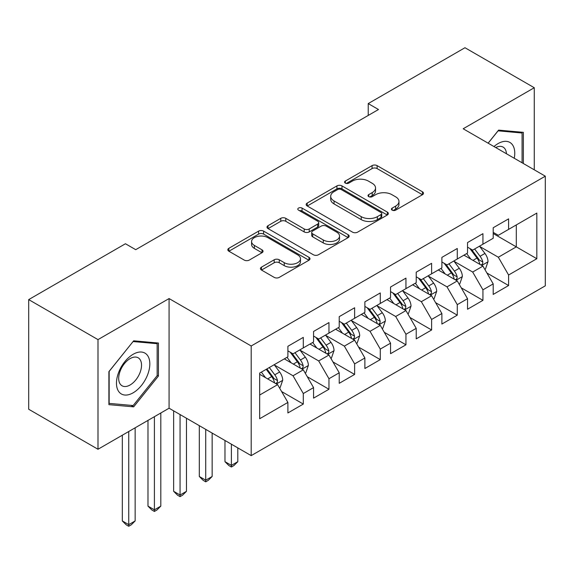 <?xml version="1.0" encoding="UTF-8"?>
<svg xmlns="http://www.w3.org/2000/svg" width="574" height="574" viewBox="0 0 574 574"><rect width="100%" height="100%" fill="white"/><g stroke="black" fill="none" stroke-linecap="round" stroke-linejoin="round"><path stroke-width="0.86" d="M392.164 210.156A2.497 1.442 0 0 0 395.687 210.156L422.457 194.708A3.566 2.059 0 0 0 423.497 193.251A3.566 2.059 0 0 0 422.457 191.795L377.111 165.621A3.566 2.059 0 0 0 372.074 165.621L345.311 181.068A2.497 1.442 0 0 0 344.579 182.087A2.497 1.442 0 0 0 345.311 183.106A2.497 1.442 0 0 0 348.834 183.106L352.3 181.104A11.401 6.579 0 0 1 368.422 181.104L372.203 183.293A11.401 6.579 0 0 1 375.539 187.942A11.401 6.579 0 0 1 372.203 192.599L368.738 194.593A2.497 1.442 0 0 0 368.006 195.612A2.497 1.442 0 0 0 368.738 196.631A2.497 1.442 0 0 0 372.261 196.631L375.726 194.636A11.401 6.579 0 0 1 391.848 194.636L395.63 196.817A11.401 6.579 0 0 1 398.966 201.467A11.401 6.579 0 0 1 395.63 206.123L392.164 208.125A2.497 1.442 0 0 0 391.432 209.137A2.497 1.442 0 0 0 392.164 210.156L392.164 208.125M261.486 267.132A3.566 2.059 0 0 0 260.445 268.589A3.566 2.059 0 0 0 261.486 270.038L274.207 277.386A3.566 2.059 0 0 0 279.251 277.386L308.97 260.223A3.566 2.059 0 0 0 310.017 258.766A3.566 2.059 0 0 0 308.97 257.317L263.631 231.135A3.566 2.059 0 0 0 258.594 231.135L228.868 248.298A3.566 2.059 0 0 0 227.828 249.755A3.566 2.059 0 0 0 228.868 251.204L244.237 260.079A3.566 2.059 0 0 0 249.274 260.079L261.995 252.732A3.566 2.059 0 0 0 263.036 251.283A3.566 2.059 0 0 0 261.995 249.826L254.375 245.428A9.528 5.503 0 0 1 251.584 241.532A9.528 5.503 0 0 1 257.468 236.452A9.528 5.503 0 0 1 267.85 237.643L297.698 254.878A9.528 5.503 0 0 1 300.489 258.766A9.528 5.503 0 0 1 294.606 263.853A9.528 5.503 0 0 1 284.223 262.662L279.251 259.785A3.566 2.059 0 0 0 274.207 259.785L261.486 267.132L261.486 270.038M97.989 339.614L97.989 449.255L169.079 408.214L169.079 298.566L97.989 339.614L28.7 299.606L125.448 243.749L135.715 249.676L378.488 109.512L368.221 103.585L368.221 115.439M169.079 298.566L251.197 345.986L545.3 176.182L545.3 285.83L251.197 455.627L251.197 345.986M534.265 169.811L534.265 87.729L463.175 128.77L545.3 176.182M534.265 87.729L464.976 47.728L368.221 103.585M352.551 232.154A3.566 2.059 0 0 0 357.588 232.154L387.314 214.992A3.566 2.059 0 0 0 388.354 213.542A3.566 2.059 0 0 0 387.314 212.086L341.975 185.904A3.566 2.059 0 0 0 336.931 185.904L307.212 203.067A3.566 2.059 0 0 0 306.164 204.523A3.566 2.059 0 0 0 307.212 205.98L352.551 232.154M299.513 210.694A2.497 1.442 0 0 1 302.046 211.045L302.046 208.082L348.145 234.701A3.566 2.059 0 0 1 349.186 236.151A3.566 2.059 0 0 1 348.145 237.607L318.419 254.77A3.566 2.059 0 0 1 313.382 254.77L268.036 228.588L268.036 225.682A3.566 2.059 0 0 0 266.996 227.139A3.566 2.059 0 0 0 268.036 228.588M268.036 225.682L280.758 218.335A3.566 2.059 0 0 1 285.795 218.335L304.184 228.954A3.566 2.059 0 0 0 309.221 228.954L317.666 224.082A3.566 2.059 0 0 0 318.706 222.626A3.566 2.059 0 0 0 317.666 221.177L298.516 210.12A2.497 1.442 0 0 1 297.791 209.101A2.497 1.442 0 0 1 299.327 207.774A2.497 1.442 0 0 1 302.046 208.082M493.202 233.525L516.299 246.863L516.299 224.929L536.834 213.076L508.6 229.378L508.6 218.859L493.202 227.749L493.202 238.267L482.935 244.194L482.935 233.675L467.537 242.565L467.537 253.084L457.277 259.01L457.277 248.492L441.88 257.382L441.88 267.9L431.612 273.827L431.612 263.308L416.215 272.198L416.215 282.717L405.947 288.643L405.947 278.125L390.55 287.014L390.55 297.533L380.282 303.459L380.282 292.941L364.885 301.831L364.885 312.349L354.624 318.276L354.624 307.757L339.227 316.647L339.227 327.166L328.959 333.092L328.959 322.574L313.562 331.463L313.562 341.982L303.294 347.909L303.294 337.39L287.897 346.28L287.897 356.798L259.67 373.1L259.67 418.733L287.897 402.431L277.629 384.652L259.67 374.284M536.834 213.076L536.834 258.716L508.6 275.011L498.34 257.231L479.728 246.49M486.917 273.016L508.6 285.529L508.6 275.011M508.6 285.529L493.202 294.419L493.202 283.9L482.935 289.827L472.675 272.047L454.07 261.306M461.252 287.832L482.935 300.346L482.935 289.827M482.935 300.346L467.537 309.235L467.537 298.717L457.277 304.643L447.01 286.864L428.405 276.123M435.587 302.649L457.277 315.162L457.277 304.643M457.277 315.162L441.88 324.052L441.88 313.533L431.612 319.46L421.345 301.68L402.74 290.939M409.929 317.465L431.612 329.978L431.612 319.46M431.612 329.978L416.215 338.875L416.215 328.35L405.947 334.276L395.687 316.496L377.075 305.755M384.264 332.281L405.947 344.802L405.947 334.276M405.947 344.802L390.55 353.692L390.55 343.166L380.282 349.092L370.022 331.313L351.417 320.572M358.599 347.098L380.282 359.618L380.282 349.092M380.282 359.618L364.885 368.508L364.885 357.982L354.624 363.909L344.357 346.129L325.752 335.388M332.934 361.914L354.624 374.435L354.624 363.909M354.624 374.435L339.227 383.324L339.227 372.799L328.959 378.725L318.692 360.946L300.087 350.205M307.277 376.731L328.959 389.251L328.959 378.725M328.959 389.251L313.562 398.141L313.562 387.615L303.294 393.542L293.034 375.762L274.422 365.021M281.612 391.547L303.294 404.067L303.294 393.542M303.294 404.067L287.897 412.957L287.897 402.431M287.897 350.872L293.034 353.835L303.294 347.909M259.67 395.027L277.629 384.652M313.562 336.055L318.692 339.019L328.959 333.092M293.034 375.762L303.294 369.835L284.302 358.872M313.562 387.615L303.294 369.835M339.227 321.239L344.357 324.202L354.624 318.276M318.692 360.946L328.959 355.019L309.967 344.056M339.227 372.799L328.959 355.019M364.885 306.423L370.022 309.386L380.282 303.459M344.357 346.129L354.624 340.203L335.632 329.239M364.885 357.982L354.624 340.203M390.55 291.606L395.687 294.57L405.947 288.643M370.022 331.313L380.282 325.386L361.297 314.423M390.55 343.166L380.282 325.386M416.215 276.79L421.345 279.753L431.612 273.827M395.687 316.496L405.947 310.57L386.955 299.606M416.215 328.35L405.947 310.57M441.88 261.974L447.01 264.937L457.277 259.01M421.345 301.68L431.612 295.754L412.62 284.79M441.88 313.533L431.612 295.754M467.537 247.157L472.675 250.121L482.935 244.194M447.01 286.864L457.277 280.937L438.285 269.974M467.537 298.717L457.277 280.937M493.202 232.341L498.34 235.304L508.6 229.378M472.675 272.047L482.935 266.121L463.95 255.157M493.202 283.9L482.935 266.121M28.7 299.606L28.7 409.248L97.989 449.255M169.079 408.214L251.197 455.627M498.34 257.231L516.299 246.863L536.834 258.716M523.359 163.518L523.359 132.343L498.591 130.126L488.108 143.17M158.424 376.049L158.424 343.03L133.663 340.82L108.895 371.629L108.895 404.648L133.663 406.858L158.424 376.049L157.147 375.31M393.161 210.507L395.63 209.087A11.401 6.579 0 0 0 398.966 204.43L398.966 201.467M375.539 187.942L375.539 190.905A11.401 6.579 0 0 1 372.203 195.562L369.735 196.982M422.407 194.73L377.111 168.584A3.566 2.059 0 0 0 372.074 168.584L346.309 183.458M387.263 215.02L341.975 188.868A3.566 2.059 0 0 0 336.931 188.868L307.255 206.001M381.014 214.554A2.497 1.442 0 0 0 381.746 213.542A2.497 1.442 0 0 0 381.014 212.524L341.214 189.542A2.497 1.442 0 0 0 337.691 189.542L334.039 191.651A11.401 6.579 0 0 0 330.696 196.308A11.401 6.579 0 0 0 334.039 200.957L361.24 216.663A11.401 6.579 0 0 0 377.362 216.663L381.014 214.554L381.014 217.517A2.497 1.442 0 0 0 381.746 216.506L381.746 213.542M330.696 196.308L330.696 199.271A11.401 6.579 0 0 0 334.039 203.921L334.039 200.957M381.014 217.517L377.362 219.627A11.401 6.579 0 0 1 361.24 219.627L334.039 203.921M268.087 228.617L280.758 221.299L280.758 218.335M318.706 222.626L318.706 225.589A3.566 2.059 0 0 1 317.666 227.046L309.221 231.918A3.566 2.059 0 0 1 304.184 231.918L285.795 221.299A3.566 2.059 0 0 0 280.758 221.299M302.046 211.045L348.095 237.636M323.27 239.975A9.528 5.503 0 0 0 333.652 241.166A9.528 5.503 0 0 0 339.535 236.079A9.528 5.503 0 0 0 336.744 232.19L326.226 226.12A3.566 2.059 0 0 0 321.189 226.12L312.751 230.992A3.566 2.059 0 0 0 311.711 232.448A3.566 2.059 0 0 0 312.751 233.898L323.27 239.975L323.27 242.938A9.528 5.503 0 0 0 333.652 244.129A9.528 5.503 0 0 0 339.535 239.042L339.535 236.079M311.711 232.448L311.711 235.412A3.566 2.059 0 0 0 312.751 236.861L312.751 233.898M323.27 242.938L312.751 236.861M300.489 258.766L300.489 261.73A9.528 5.503 0 0 1 294.606 266.817A9.528 5.503 0 0 1 284.223 265.626L279.251 262.748A3.566 2.059 0 0 0 274.207 262.748L261.536 270.067M251.584 241.532L251.584 244.495A9.528 5.503 0 0 0 254.375 248.391L254.375 245.428M261.945 252.761L254.375 248.391M308.927 260.252L263.631 234.099A3.566 2.059 0 0 0 258.594 234.099L228.918 251.233M131.044 405.344L133.663 406.858M484.836 269.414L485.453 269.055L488.022 261.651A9.615 5.553 -120 0 0 484.951 253.457L479.498 246.181M470.809 259.118L466.669 253.586M464.725 255.609L464.258 254.978M481.127 265.073L482.619 263.739L482.827 262.06A9.615 5.553 -120 0 0 480.072 256.269L474.619 248.994M471.512 249.446L478.242 258.436A4.901 2.827 60 0 1 479.132 259.929L482.827 262.06M469.819 248.47L476.994 258.049A9.615 5.553 60 0 1 479.749 263.832L479.943 264.392M459.171 284.23L459.788 283.872L462.357 276.467A9.615 5.553 -120 0 0 459.286 268.273L453.833 260.998M445.144 273.934L441.004 268.402M439.067 270.426L438.593 269.794M455.462 279.89L456.954 278.555L457.162 276.876A9.615 5.553 -120 0 0 454.407 271.086L448.961 263.81M445.847 264.262L452.577 273.253A4.901 2.827 60 0 1 453.467 274.745L457.162 276.876M444.154 263.287L451.329 272.865A9.615 5.553 60 0 1 454.084 278.648L454.278 279.208M433.514 299.047L434.131 298.688L436.692 291.283A9.615 5.553 -120 0 0 433.621 283.09L428.168 275.814M419.486 288.751L415.339 283.219M413.402 285.242L412.928 284.611M429.797 294.706L431.289 293.371L431.497 291.692A9.615 5.553 -120 0 0 428.749 285.902L423.296 278.627M420.182 279.079L426.92 288.069A4.901 2.827 60 0 1 427.809 289.561L431.497 291.692M418.489 278.103L425.664 287.682A9.615 5.553 60 0 1 428.419 293.472L428.613 294.024M514.247 158.259A23.591 13.618 120 0 0 512.525 144.878A23.591 13.618 120 0 0 493.977 146.549M506.44 153.753A16.151 9.328 120 0 0 504.933 148.795A16.151 9.328 120 0 0 503.118 147.109A16.151 9.328 120 0 0 495.706 147.554M498.031 130.829L522.075 133.003L522.075 162.779M520.482 132.085L522.075 133.003M488.158 143.199L498.081 130.858M118.703 391.511A23.591 13.618 120 0 0 141.491 385.405A23.591 13.618 120 0 0 147.597 355.571A23.591 13.618 120 0 0 124.809 361.677A23.591 13.618 120 0 0 118.703 391.511M120.224 384.092A16.151 9.328 120 0 0 122.04 385.778A16.151 9.328 120 0 0 137.064 378.237A16.151 9.328 120 0 0 139.999 359.482A16.151 9.328 120 0 0 138.191 357.803A16.151 9.328 120 0 0 123.159 365.337A16.151 9.328 120 0 0 120.224 384.092M133.146 341.552L157.147 343.69L157.147 375.683L133.146 405.538L109.153 403.393L109.153 371.4L133.096 341.516M155.554 342.771L157.147 343.69M407.849 313.863L408.466 313.504L411.027 306.1A9.615 5.553 -120 0 0 407.963 297.906L402.51 290.631M393.821 303.567L389.674 298.035M387.737 300.058L387.271 299.427M404.139 309.522L405.624 308.188L405.84 306.509A9.615 5.553 -120 0 0 403.084 300.719L397.631 293.443M394.517 293.895L401.255 302.885A4.901 2.827 60 0 1 402.144 304.378L405.84 306.509M392.831 292.919L400.006 302.498A9.615 5.553 60 0 1 402.754 308.288L402.955 308.841M382.184 328.68L382.801 328.321L385.369 320.916A9.615 5.553 -120 0 0 382.298 312.722L376.845 305.447M368.156 318.383L364.016 312.852M362.072 314.875L361.606 314.243M378.474 324.339L379.966 323.004L380.175 321.325A9.615 5.553 -120 0 0 377.419 315.542L371.966 308.26M368.86 308.712L375.59 317.702A4.901 2.827 60 0 1 376.479 319.194L380.175 321.325M367.166 307.736L374.341 317.314A9.615 5.553 60 0 1 377.096 323.105L377.29 323.657M231.387 444.19L231.387 465.378L237.801 461.675L237.801 447.892M237.801 461.675L233.955 465.528L231.387 467.006L228.825 465.528L224.972 461.675L224.972 440.48M224.972 461.675L231.387 465.378L231.387 467.006M356.519 343.496L357.136 343.137L359.704 335.733A9.615 5.553 -120 0 0 356.633 327.539L351.18 320.263M342.491 333.2L338.351 327.668M336.414 329.691L335.941 329.06M352.809 339.155L354.302 337.821L354.51 336.142A9.615 5.553 -120 0 0 351.754 330.359L346.309 323.076M343.195 323.528L349.925 332.518A4.901 2.827 60 0 1 350.814 334.011L354.51 336.142M341.501 322.552L348.676 332.131A9.615 5.553 60 0 1 351.432 337.921L351.625 338.473M205.722 429.374L205.722 480.194L212.143 476.492L212.143 433.076M212.143 476.492L208.29 480.345L205.722 481.823L203.16 480.345L199.307 476.492L199.307 425.664M199.307 476.492L205.722 480.194L205.722 481.823M330.861 358.312L331.478 357.954L334.039 350.549A9.615 5.553 -120 0 0 330.968 342.355L325.515 335.08M316.834 348.016L312.687 342.484M310.749 344.508L310.276 343.876M327.144 353.971L328.637 352.637L328.845 350.958A9.615 5.553 -120 0 0 326.097 345.175L320.644 337.892M317.53 338.344L324.267 347.335A4.901 2.827 60 0 1 325.157 348.827L328.845 350.958M315.836 337.368L323.011 346.947A9.615 5.553 60 0 1 325.767 352.737L325.96 353.29M180.064 414.557L180.064 495.01L186.478 491.308L186.478 418.259M186.478 491.308L182.625 495.161L180.064 496.639L177.495 495.161L173.642 491.308L173.642 410.848M173.642 491.308L180.064 495.01L180.064 496.639M305.196 373.129L305.813 372.77L308.374 365.365A9.615 5.553 -120 0 0 305.311 357.172L299.858 349.896M291.169 362.833L287.022 357.301M285.084 359.324L284.618 358.693M301.486 368.795L302.972 367.453L303.187 365.774A9.615 5.553 -120 0 0 300.432 359.991L294.979 352.709M291.865 353.161L298.602 362.151A4.901 2.827 60 0 1 299.492 363.643L303.187 365.774M290.179 352.185L297.354 361.764A9.615 5.553 60 0 1 300.102 367.554L300.302 368.106M154.399 416.688L154.399 509.827L160.813 506.125L160.813 412.986M160.813 506.125L156.967 509.977L154.399 511.456L151.83 509.977L147.984 506.125L147.984 420.39M147.984 506.125L154.399 509.827L154.399 511.456M279.531 387.945L280.148 387.586L282.717 380.182A9.615 5.553 -120 0 0 279.646 371.988L274.193 364.712M265.504 377.649L261.364 372.117M275.821 383.611L277.314 382.27L277.522 380.591A9.615 5.553 -120 0 0 274.767 374.808L269.314 367.525M266.91 368.917L272.937 376.967A4.901 2.827 60 0 1 273.827 378.46L277.522 380.591M266.236 369.304L271.689 376.58A9.615 5.553 60 0 1 274.444 382.37L274.637 382.923M128.734 431.505L128.734 524.643L135.148 520.941L135.148 427.802M135.148 520.941L131.303 524.794L128.734 526.272L126.172 524.794L122.319 520.941L122.319 435.207M122.319 520.941L128.734 524.643L128.734 526.272M395.63 209.087L395.63 206.123M368.738 196.631L368.738 194.593M372.203 195.562L372.203 192.599M345.311 183.106L345.311 181.068M372.074 168.584L372.074 165.621M377.111 168.584L377.111 165.621M422.457 194.708L422.457 191.795M307.212 205.98L307.212 203.067M336.931 188.868L336.931 185.904M341.975 188.868L341.975 185.904M387.314 214.992L387.314 212.086M361.24 219.627L361.24 216.663M377.362 219.627L377.362 216.663M285.795 221.299L285.795 218.335M304.184 231.918L304.184 228.954M309.221 231.918L309.221 228.954M317.666 227.046L317.666 224.082M348.145 237.607L348.145 234.701M274.207 262.748L274.207 259.785M279.251 262.748L279.251 259.785M284.223 265.626L284.223 262.662M261.995 252.732L261.995 249.826M228.868 251.204L228.868 248.298M258.594 234.099L258.594 231.135M263.631 234.099L263.631 231.135M308.97 260.223L308.97 257.317M481.729 265.425L487.957 261.83M480.072 256.269L484.951 253.457M472.976 260.374L476.994 258.049M456.072 280.241L462.292 276.646M454.407 271.086L459.286 268.273M447.311 275.19L451.329 272.865M430.407 295.058L436.627 291.463M428.749 285.902L433.621 283.09M421.646 290.006L425.664 287.682M404.742 309.874L410.962 306.279M403.084 300.719L407.963 297.906M395.988 304.823L400.006 302.498M379.077 324.69L385.305 321.096M377.419 315.542L382.298 312.722M370.323 319.639L374.341 317.314M353.419 339.507L359.64 335.919M351.754 330.359L356.633 327.539M344.658 334.455L348.676 332.131M327.754 354.323L333.975 350.736M326.097 345.175L330.968 342.355M318.993 349.272L323.011 346.947M302.089 369.139L308.31 365.552M300.432 359.991L305.311 357.172M293.336 364.088L297.354 361.764M276.424 383.956L282.652 380.368M274.767 374.808L279.646 371.988M267.671 378.905L271.689 376.58"/></g></svg>
